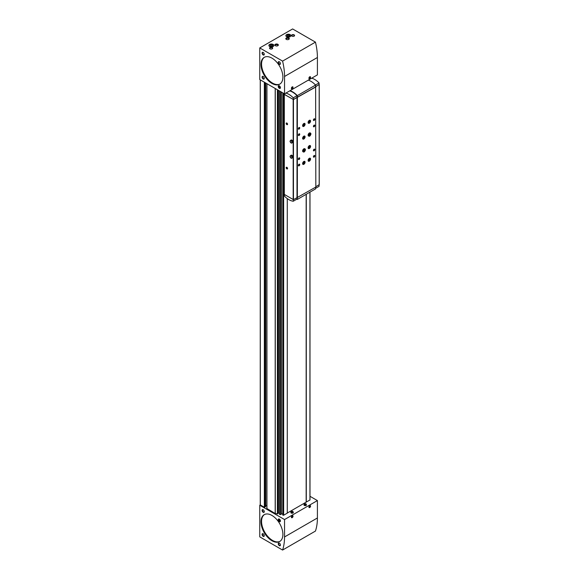 <?xml version="1.0" encoding="UTF-8"?>
<svg xmlns="http://www.w3.org/2000/svg" width="579" height="579" viewBox="0 0 579 579"><rect width="100%" height="100%" fill="white"/><g stroke="black" fill="none" stroke-linecap="round" stroke-linejoin="round"><path stroke-width="0.87" d="M305.734 503.788A1.093 0.63 180 0 1 305.994 503.896A1.093 0.63 180 0 1 306.305 504.251L306.45 504.823A1.245 0.717 180 0 1 305.22 505.648A1.245 0.717 180 0 1 303.989 504.823L304.134 504.251A1.093 0.63 180 0 1 304.706 503.788M292.59 511.38A1.093 0.63 180 0 1 292.851 511.489A1.093 0.63 180 0 1 293.155 511.843L293.307 512.408A1.245 0.717 180 0 1 292.077 513.24A1.245 0.717 180 0 1 290.839 512.408L290.991 511.843A1.093 0.63 180 0 1 291.555 511.38M306.153 502.087L309.997 499.974L309.982 192.119L309.997 499.974M282.769 515.071L282.769 92.843L282.769 515.071L283.63 515.245L287.278 513.139L287.278 198.604M281.343 92.018L281.343 513.761L282.769 514.058M281.343 513.761L280.981 514.058M280.981 514.478L280.981 91.808L280.981 514.492L279.498 514.384L279.505 90.954L279.498 514.384M278.347 90.288L278.347 513.103L279.498 513.37M278.347 512.791L277.71 512.458M277.71 513.79L277.71 89.919L277.71 513.79L275.199 513.53L266.933 508.536M265.667 505.481L266.854 505.481M259.754 505.243L259.754 536.871L282.581 550.05A56.163 32.424 -120 0 0 284.542 536.95L284.542 519.558L259.754 505.243L260.304 504.931L264.357 507.269L265.587 506.56M284.542 519.558L317.408 500.582L309.997 496.297M287.278 513.045L306.153 502.145L306.153 194.334M306.291 502.159L306.291 194.254M260.304 504.772L260.304 79.866M309.736 507.537A1.165 0.673 -60 0 1 309.157 507.595A1.165 0.673 -60 0 1 309.157 506.256A1.165 0.673 -60 0 1 310.322 505.583A1.165 0.673 -60 0 1 310.496 506.516A1.165 0.673 -60 0 1 309.736 507.537M292.214 517.655A1.165 0.673 -60 0 1 291.628 517.713A1.165 0.673 -60 0 1 291.628 516.374A1.165 0.673 -60 0 1 292.793 515.701A1.165 0.673 -60 0 1 292.967 516.634A1.165 0.673 -60 0 1 292.214 517.655M282.581 550.05L315.446 531.073A56.163 32.424 -120 0 0 317.408 517.973L317.408 500.582M279.339 545.65A1.549 0.897 -120 0 0 280.431 545.013A1.549 0.897 -120 0 0 279.339 543.116A1.549 0.897 -120 0 0 278.238 543.753A1.549 0.897 -120 0 0 279.339 545.65M263.177 536.32A1.549 0.897 -120 0 0 264.27 535.684A1.549 0.897 -120 0 0 263.177 533.787A1.549 0.897 -120 0 0 262.084 534.417A1.549 0.897 -120 0 0 263.177 536.32M279.339 521.614A1.549 0.897 -120 0 0 280.431 520.977A1.549 0.897 -120 0 0 279.339 519.081A1.549 0.897 -120 0 0 278.238 519.71A1.549 0.897 -120 0 0 279.339 521.614M263.177 512.285A1.549 0.897 -120 0 0 264.27 511.648A1.549 0.897 -120 0 0 263.177 509.752A1.549 0.897 -120 0 0 262.084 510.381A1.549 0.897 -120 0 0 263.177 512.285M271.942 540.743A15.495 8.946 -120 0 0 279.686 541.51A15.495 8.946 -120 0 0 279.686 523.626A15.495 8.946 -120 0 0 264.198 514.68A15.495 8.946 -120 0 0 261.824 527.093A15.495 8.946 -120 0 0 271.942 540.743M297.317 97.46L297.317 95.615L315.584 85.07L315.584 86.915L293.307 99.494L284.542 94.435L284.557 93.856L317.408 74.886L317.408 57.495A56.163 32.424 -120 0 0 315.446 42.129L292.619 28.95L259.754 47.927L259.754 79.555L284.542 93.863L284.542 76.471A56.163 32.424 -120 0 0 282.581 61.106L315.446 42.129M290.159 34.646A2.519 1.455 180 0 1 290.897 35.674A2.519 1.455 180 0 1 288.378 37.121A2.519 1.455 180 0 1 285.86 35.674A2.519 1.455 180 0 1 287.416 34.327A2.519 1.455 180 0 1 290.159 34.646M273.172 44.445A2.519 1.455 180 0 1 273.91 45.473A2.519 1.455 180 0 1 271.392 46.928A2.519 1.455 180 0 1 268.88 45.473A2.519 1.455 180 0 1 270.429 44.134A2.519 1.455 180 0 1 273.172 44.445M288.783 37.961A1.744 1.006 180 0 1 289.297 38.677A1.744 1.006 180 0 1 287.553 39.683A1.744 1.006 180 0 1 285.809 38.677A1.744 1.006 180 0 1 286.887 37.744A1.744 1.006 180 0 1 288.783 37.961M277.833 44.286A1.744 1.006 180 0 1 278.34 45.003A1.744 1.006 180 0 1 276.596 46.009A1.744 1.006 180 0 1 274.859 45.003A1.744 1.006 180 0 1 275.93 44.069A1.744 1.006 180 0 1 277.833 44.286M294.125 34.878A1.549 0.897 180 0 1 294.125 36.144A1.549 0.897 180 0 1 291.939 36.144A1.549 0.897 180 0 1 291.939 34.878A1.549 0.897 180 0 1 294.125 34.878M272.217 47.529A1.549 0.897 180 0 1 272.217 48.795A1.549 0.897 180 0 1 270.024 48.795A1.549 0.897 180 0 1 270.024 47.529A1.549 0.897 180 0 1 272.217 47.529M282.581 61.106L259.754 47.927M309.736 78.679A1.165 0.673 -60 0 1 309.157 78.737A1.165 0.673 -60 0 1 309.157 77.398A1.165 0.673 -60 0 1 310.322 76.725A1.165 0.673 -60 0 1 310.496 77.658A1.165 0.673 -60 0 1 309.736 78.679M292.214 88.804A1.165 0.673 -60 0 1 291.628 88.862A1.165 0.673 -60 0 1 291.628 87.516A1.165 0.673 -60 0 1 292.793 86.85A1.165 0.673 -60 0 1 292.967 87.776A1.165 0.673 -60 0 1 292.214 88.804M279.339 88.326A1.549 0.897 -120 0 0 280.431 87.697A1.549 0.897 -120 0 0 279.339 85.801A1.549 0.897 -120 0 0 278.238 86.43A1.549 0.897 -120 0 0 279.339 88.326M263.177 78.997A1.549 0.897 -120 0 0 264.27 78.368A1.549 0.897 -120 0 0 263.177 76.471A1.549 0.897 -120 0 0 262.084 77.101A1.549 0.897 -120 0 0 263.177 78.997M279.339 64.291A1.549 0.897 -120 0 0 280.431 63.661A1.549 0.897 -120 0 0 279.339 61.765A1.549 0.897 -120 0 0 278.238 62.394A1.549 0.897 -120 0 0 279.339 64.291M263.177 54.962A1.549 0.897 -120 0 0 264.27 54.332A1.549 0.897 -120 0 0 263.177 52.436A1.549 0.897 -120 0 0 262.084 53.065A1.549 0.897 -120 0 0 263.177 54.962M271.942 83.427A15.495 8.946 -120 0 0 279.686 84.194A15.495 8.946 -120 0 0 279.686 66.303A15.495 8.946 -120 0 0 264.198 57.357A15.495 8.946 -120 0 0 261.824 69.77A15.495 8.946 -120 0 0 271.942 83.427M263.279 509.81A1.288 0.745 -120 0 0 262.721 509.795A1.288 0.745 -120 0 0 262.526 510.83A1.288 0.745 -120 0 0 263.365 511.959A1.288 0.745 -120 0 0 264.01 512.024A1.288 0.745 -120 0 0 264.27 511.532M263.279 533.845A1.288 0.745 -120 0 0 262.721 533.831A1.288 0.745 -120 0 0 262.526 534.866A1.288 0.745 -120 0 0 263.365 535.995A1.288 0.745 -120 0 0 264.01 536.06A1.288 0.745 -120 0 0 264.27 535.568M279.433 543.182A1.288 0.745 -120 0 0 278.883 543.16A1.288 0.745 -120 0 0 278.68 544.195A1.288 0.745 -120 0 0 279.519 545.324A1.288 0.745 -120 0 0 280.164 545.389A1.288 0.745 -120 0 0 280.431 544.904M263.279 52.494A1.288 0.745 -120 0 0 262.721 52.479A1.288 0.745 -120 0 0 262.526 53.507A1.288 0.745 -120 0 0 263.365 54.643A1.288 0.745 -120 0 0 264.01 54.708A1.288 0.745 -120 0 0 264.27 54.216M279.433 61.823A1.288 0.745 -120 0 0 278.883 61.808A1.288 0.745 -120 0 0 278.68 62.836A1.288 0.745 -120 0 0 279.519 63.972A1.288 0.745 -120 0 0 280.164 64.037A1.288 0.745 -120 0 0 280.431 63.545M263.279 76.529A1.288 0.745 -120 0 0 262.721 76.515A1.288 0.745 -120 0 0 262.526 77.543A1.288 0.745 -120 0 0 263.365 78.679A1.288 0.745 -120 0 0 264.01 78.744A1.288 0.745 -120 0 0 264.27 78.252M270.125 48.846A1.288 0.745 180 0 1 269.836 48.375A1.288 0.745 180 0 1 270.625 47.688A1.288 0.745 180 0 1 272.029 47.854A1.288 0.745 180 0 1 272.405 48.375A1.288 0.745 180 0 1 272.116 48.846M292.04 36.202A1.288 0.745 180 0 1 291.744 35.724A1.288 0.745 180 0 1 292.54 35.037A1.288 0.745 180 0 1 293.944 35.203A1.288 0.745 180 0 1 294.32 35.724A1.288 0.745 180 0 1 294.023 36.202M274.953 45.336A1.744 1.006 180 0 1 277.833 44.952A1.744 1.006 180 0 1 278.246 45.336M285.91 39.01A1.744 1.006 180 0 1 288.783 38.627A1.744 1.006 180 0 1 289.203 39.01M273.15 44.655A2.519 1.455 180 0 1 273.172 44.67A2.519 1.455 180 0 1 273.903 45.582M268.888 45.582A2.519 1.455 180 0 1 269.64 44.655M272.347 46.182L272.687 45.43L271.739 44.887L270.444 45.082L270.096 45.835L271.044 46.378L272.347 46.182M286.004 36.151A2.439 1.411 180 0 1 287.184 34.595A2.439 1.411 180 0 1 290.101 34.834A2.519 1.455 180 0 1 290.159 34.863A2.519 1.455 180 0 1 290.89 35.782M285.867 35.782A2.519 1.455 180 0 1 286.627 34.849M289.326 36.376L289.674 35.63L288.726 35.08L287.43 35.283L287.083 36.028L288.031 36.578L289.326 36.376M271.913 46.248L271.739 44.887M270.444 46.031L270.444 45.082M271.739 46.146L270.878 46.284M288.892 36.441L288.726 35.08M287.43 36.231L287.43 35.283M288.726 36.347L287.857 36.477M292.627 515.65A1.165 0.673 -60 0 1 292.742 516.07A1.165 0.673 -60 0 1 292.742 516.092A1.107 0.637 -60 0 1 291.961 517.467A1.165 0.673 -60 0 1 291.925 517.496A1.165 0.673 -60 0 1 291.505 517.604M291.961 517.467L291.961 517.467A1.107 0.637 -60 0 1 291.469 517.554M292.569 515.65A1.107 0.637 -60 0 1 292.742 516.113L292.742 516.07M291.555 516.533L291.961 517.112L292.373 516.055L291.555 516.533M292.627 86.799A1.165 0.673 -60 0 1 292.742 87.212A1.165 0.673 -60 0 1 292.742 87.241A1.107 0.637 -60 0 1 291.961 88.616A1.165 0.673 -60 0 1 291.925 88.638A1.165 0.673 -60 0 1 291.505 88.746M291.961 88.616L291.961 88.616A1.107 0.637 -60 0 1 291.469 88.696M292.569 86.792A1.107 0.637 -60 0 1 292.742 87.263L292.742 87.212M291.555 87.675L291.961 88.261L292.373 87.197L291.555 87.675M310.098 76.674A1.107 0.637 -60 0 1 310.272 77.137A1.107 0.637 -60 0 1 309.49 78.491A1.165 0.673 -60 0 1 309.454 78.52A1.165 0.673 -60 0 1 309.034 78.628M310.156 76.674A1.165 0.673 -60 0 1 310.272 77.094A1.165 0.673 -60 0 1 310.272 77.116M309.49 78.491L309.49 78.491A1.107 0.637 -60 0 1 308.998 78.578M309.085 77.557L309.49 78.136L309.903 77.079L309.085 77.557M310.098 505.525A1.107 0.637 -60 0 1 310.272 505.995A1.107 0.637 -60 0 1 309.49 507.349A1.165 0.673 -60 0 1 309.454 507.37A1.165 0.673 -60 0 1 309.034 507.479M310.156 505.532A1.165 0.673 -60 0 1 310.272 505.952A1.165 0.673 -60 0 1 310.272 505.974M309.49 507.349L309.49 507.349A1.107 0.637 -60 0 1 308.998 507.428M309.085 506.408L309.49 506.994L309.903 505.937L309.085 506.408M291.773 516.258L292.373 516.606M291.555 516.881L291.961 517.112M309.302 506.133L309.903 506.48M309.085 506.755L309.49 506.994M309.302 77.282L309.903 77.629M309.085 77.904L309.49 78.136M291.773 87.4L292.373 87.747M291.555 88.022L291.961 88.261M292.489 140.516L291.382 139.879L289.985 141.153L290.542 142.579L291.65 143.216L293.046 141.942L292.489 140.516L291.65 141.001L290.542 140.364M286.873 124.623A0.97 0.557 -120 0 0 287.553 124.224A0.97 0.557 -120 0 0 286.873 123.037A0.97 0.557 -120 0 0 286.185 123.436A0.97 0.557 -120 0 0 286.873 124.623M286.873 168.894A0.97 0.557 -120 0 0 287.553 168.503A0.97 0.557 -120 0 0 286.873 167.317A0.97 0.557 -120 0 0 286.185 167.707A0.97 0.557 -120 0 0 286.873 168.894M284.325 194.406L293.444 199.668L315.823 187.068L315.627 86.734L319.101 84.469M284.55 94.145L284.325 94.435L293.444 99.537L315.823 86.937M292.489 155.693L291.382 155.056L289.985 156.33L290.542 157.756L291.65 158.4L293.046 157.119L292.489 155.693L291.65 156.185L290.542 155.541M315.584 86.626L319.109 84.599L319.058 82.927A16.653 9.619 -120 0 0 311.697 78.179M315.823 186.749L319.188 184.65M315.584 188.341L319.058 186.337L319.101 184.853M315.504 84.983L319.058 82.927M297.005 97.482L297.005 197.613M297.193 97.598L297.193 197.721M297.36 97.598L297.36 197.721M309.331 123.197A1.744 1.006 -60 0 1 308.455 123.284A1.744 1.006 -60 0 1 308.455 121.272A1.744 1.006 -60 0 1 310.199 120.266A1.744 1.006 -60 0 1 310.467 121.662A1.744 1.006 -60 0 1 309.331 123.197M310.952 134.017C310.293 135.877 309.57 136.579 308.773 136.116L308.455 135.935A1.744 1.006 -60 0 1 308.455 133.923A1.744 1.006 -60 0 1 310.199 132.917L310.518 133.098A1.744 1.006 120 0 0 308.773 134.104A1.744 1.006 120 0 0 308.773 136.116A1.744 1.006 120 0 0 310.026 135.739A1.744 1.006 120 0 0 310.865 134.118M309.331 161.15A1.744 1.006 -60 0 1 308.455 161.237A1.744 1.006 -60 0 1 308.455 159.225A1.744 1.006 -60 0 1 310.199 158.219A1.744 1.006 -60 0 1 310.467 159.616A1.744 1.006 -60 0 1 309.331 161.15M309.331 148.499A1.744 1.006 -60 0 1 308.455 148.586A1.744 1.006 -60 0 1 308.455 146.574A1.744 1.006 -60 0 1 310.199 145.568A1.744 1.006 -60 0 1 310.467 146.965A1.744 1.006 -60 0 1 309.331 148.499M303.852 126.36A1.744 1.006 -60 0 1 302.976 126.446A1.744 1.006 -60 0 1 302.976 124.434A1.744 1.006 -60 0 1 304.72 123.428A1.744 1.006 -60 0 1 304.988 124.825A1.744 1.006 -60 0 1 303.852 126.36M303.852 164.313A1.744 1.006 -60 0 1 302.976 164.4A1.744 1.006 -60 0 1 302.976 162.388A1.744 1.006 -60 0 1 304.72 161.382A1.744 1.006 -60 0 1 304.988 162.779A1.744 1.006 -60 0 1 303.852 164.313M303.852 139.011A1.744 1.006 -60 0 1 302.976 139.098A1.744 1.006 -60 0 1 302.976 137.085A1.744 1.006 -60 0 1 304.72 136.079A1.744 1.006 -60 0 1 304.988 137.476A1.744 1.006 -60 0 1 303.852 139.011M305.473 149.823C304.815 151.691 304.091 152.393 303.295 151.93L302.976 151.749A1.744 1.006 -60 0 1 302.976 149.737A1.744 1.006 -60 0 1 304.72 148.731L305.039 148.912A1.744 1.006 120 0 0 303.295 149.918A1.744 1.006 120 0 0 303.295 151.93A1.744 1.006 120 0 0 304.547 151.546A1.744 1.006 120 0 0 305.386 149.932M314.122 126.758A0.97 0.557 -60 0 1 313.434 126.36A0.97 0.557 -60 0 1 314.122 125.173A0.97 0.557 -60 0 1 314.81 125.571A0.97 0.557 -60 0 1 314.122 126.758M314.122 150.793A0.97 0.557 -60 0 1 313.434 150.395A0.97 0.557 -60 0 1 314.122 149.208A0.97 0.557 -60 0 1 314.81 149.606A0.97 0.557 -60 0 1 314.122 150.793M299.061 135.45A0.97 0.557 -60 0 1 298.373 135.059A0.97 0.557 -60 0 1 299.061 133.872A0.97 0.557 -60 0 1 299.741 134.263A0.97 0.557 -60 0 1 299.061 135.45M299.061 159.486A0.97 0.557 -60 0 1 298.373 159.095A0.97 0.557 -60 0 1 299.061 157.908A0.97 0.557 -60 0 1 299.741 158.299A0.97 0.557 -60 0 1 299.061 159.486M314.122 120.432A0.97 0.557 -60 0 1 313.434 120.034A0.97 0.557 -60 0 1 314.122 118.847A0.97 0.557 -60 0 1 314.81 119.245A0.97 0.557 -60 0 1 314.122 120.432M314.122 157.119A0.97 0.557 -60 0 1 313.434 156.721A0.97 0.557 -60 0 1 314.122 155.534A0.97 0.557 -60 0 1 314.81 155.932A0.97 0.557 -60 0 1 314.122 157.119M299.061 129.124A0.97 0.557 -60 0 1 298.373 128.733A0.97 0.557 -60 0 1 299.061 127.546A0.97 0.557 -60 0 1 299.741 127.937A0.97 0.557 -60 0 1 299.061 129.124M299.061 165.811A0.97 0.557 -60 0 1 298.373 165.42A0.97 0.557 -60 0 1 299.061 164.233A0.97 0.557 -60 0 1 299.741 164.624A0.97 0.557 -60 0 1 299.061 165.811M297.07 97.315L297.02 95.651A16.653 9.619 -120 0 0 289.666 90.903M293.307 99.494L293.256 97.822L297.02 95.651M293.256 97.822A16.653 9.619 -120 0 0 285.903 93.081M297.317 95.615A17.044 9.843 -120 0 0 290.043 90.686M315.584 85.07A17.044 9.843 -120 0 0 308.31 80.141M284.542 194.689L284.593 196.23A16.653 9.619 -120 0 0 293.256 201.231L297.02 199.06L297.063 197.649M293.256 201.231L293.307 199.704M296.564 199.328A17.044 9.843 -120 0 0 297.317 199.429L315.584 188.884L315.584 187.198M297.317 199.429L297.317 197.721M286.931 167.353A0.803 0.463 -120 0 0 287.387 168.728A0.803 0.463 -120 0 0 287.553 168.431M286.931 123.081A0.803 0.463 -120 0 0 287.387 124.456A0.803 0.463 -120 0 0 287.553 124.152M298.996 164.27A0.803 0.463 -60 0 1 298.54 165.645A0.803 0.463 -60 0 1 298.373 165.348M298.996 127.583A0.803 0.463 -60 0 1 298.54 128.958A0.803 0.463 -60 0 1 298.373 128.661M314.057 155.577A0.803 0.463 -60 0 1 313.601 156.952A0.803 0.463 -60 0 1 313.442 156.648M314.057 118.89A0.803 0.463 -60 0 1 313.601 120.266A0.803 0.463 -60 0 1 313.442 119.962M298.996 157.944A0.803 0.463 -60 0 1 298.54 159.319A0.803 0.463 -60 0 1 298.373 159.022M298.996 133.908A0.803 0.463 -60 0 1 298.54 135.283A0.803 0.463 -60 0 1 298.373 134.987M314.057 149.252A0.803 0.463 -60 0 1 313.601 150.627A0.803 0.463 -60 0 1 313.442 150.323M314.057 125.216A0.803 0.463 -60 0 1 313.601 126.591A0.803 0.463 -60 0 1 313.442 126.287M304.091 149.563A1.165 0.673 -60 0 1 303.389 150.779M304.388 135.993A1.744 1.006 -60 0 1 303.273 138.678A1.744 1.006 -60 0 1 302.737 138.844M303.772 136.21A1.165 0.673 -60 0 1 304.055 137.107A1.165 0.673 -60 0 1 303.273 138.2A1.165 0.673 -60 0 1 302.622 138.207M303.599 136.34A0.955 0.55 -60 0 1 303.606 136.347A0.955 0.55 -60 0 1 303.751 137.107A0.955 0.55 -60 0 1 303.128 137.947A0.955 0.55 -60 0 1 302.651 137.99A0.955 0.55 -60 0 1 302.643 137.99M304.388 161.295A1.744 1.006 -60 0 1 303.273 163.98A1.744 1.006 -60 0 1 302.737 164.147M303.772 161.512A1.165 0.673 -60 0 1 304.055 162.41A1.165 0.673 -60 0 1 303.273 163.502A1.165 0.673 -60 0 1 302.622 163.51M303.599 161.642A0.955 0.55 -60 0 1 303.606 161.642A0.955 0.55 -60 0 1 303.751 162.41A0.955 0.55 -60 0 1 303.128 163.249A0.955 0.55 -60 0 1 302.651 163.292A0.955 0.55 -60 0 1 302.643 163.292M304.388 123.341A1.744 1.006 -60 0 1 303.273 126.027A1.744 1.006 -60 0 1 302.737 126.193M303.772 123.559A1.165 0.673 -60 0 1 304.055 124.456A1.165 0.673 -60 0 1 303.273 125.556A1.165 0.673 -60 0 1 302.622 125.556M303.599 123.689A0.955 0.55 -60 0 1 303.606 123.696A0.955 0.55 -60 0 1 303.751 124.456A0.955 0.55 -60 0 1 303.128 125.296A0.955 0.55 -60 0 1 302.651 125.346A0.955 0.55 -60 0 1 302.643 125.339M309.866 145.481A1.744 1.006 -60 0 1 308.752 148.166A1.744 1.006 -60 0 1 308.216 148.333M309.251 145.698A1.165 0.673 -60 0 1 309.533 146.596A1.165 0.673 -60 0 1 308.752 147.688A1.165 0.673 -60 0 1 308.1 147.696M309.077 145.828A0.955 0.55 -60 0 1 309.085 145.836A0.955 0.55 -60 0 1 309.229 146.596A0.955 0.55 -60 0 1 308.607 147.435A0.955 0.55 -60 0 1 308.129 147.479A0.955 0.55 -60 0 1 308.122 147.479M309.866 158.132A1.744 1.006 -60 0 1 308.752 160.817A1.744 1.006 -60 0 1 308.216 160.984M309.251 158.349A1.165 0.673 -60 0 1 309.533 159.247A1.165 0.673 -60 0 1 308.752 160.34A1.165 0.673 -60 0 1 308.1 160.347M309.077 158.48A0.955 0.55 -60 0 1 309.085 158.48A0.955 0.55 -60 0 1 309.229 159.247A0.955 0.55 -60 0 1 308.607 160.086A0.955 0.55 -60 0 1 308.129 160.13A0.955 0.55 -60 0 1 308.122 160.13M309.57 133.749A1.165 0.673 -60 0 1 308.868 134.965M309.866 120.186A1.744 1.006 -60 0 1 308.752 122.864A1.744 1.006 -60 0 1 308.216 123.03M309.251 120.396A1.165 0.673 -60 0 1 309.533 121.293A1.165 0.673 -60 0 1 308.752 122.393A1.165 0.673 -60 0 1 308.1 122.393M309.077 120.526A0.955 0.55 -60 0 1 309.085 120.533A0.955 0.55 -60 0 1 309.229 121.293A0.955 0.55 -60 0 1 308.607 122.133A0.955 0.55 -60 0 1 308.129 122.183A0.955 0.55 -60 0 1 308.122 122.176M291.65 143.216L293.046 141.942M292.2 142.427L291.65 141.001M291.092 142.781A1.216 0.702 -120 0 0 291.838 141.725A1.216 0.702 -120 0 0 290.347 140.863A1.216 0.702 -120 0 0 291.092 142.781M291.65 158.4L293.046 157.119M292.2 157.611L291.65 156.185M291.092 157.966A1.216 0.702 -120 0 0 291.838 156.902A1.216 0.702 -120 0 0 290.347 156.048A1.216 0.702 -120 0 0 291.092 157.966M303.367 151.068A1.238 0.717 120 0 0 304.33 149.505L305.401 149.693L305.039 149.918A1.238 0.717 120 0 0 304.786 149.346A1.238 0.717 120 0 0 303.548 150.062A1.238 0.717 120 0 0 303.548 151.495A1.238 0.717 120 0 0 304.503 151.162A1.238 0.717 120 0 0 305.039 149.918L304.33 149.498A1.238 0.717 120 0 0 304.322 149.404M308.839 135.254A1.238 0.717 120 0 0 309.808 133.691L310.88 133.879A1.744 1.006 120 0 0 310.518 133.098L310.952 133.981M309.801 133.59A1.238 0.717 120 0 1 309.808 133.684L310.88 133.879M310.88 133.915L310.518 134.104A1.238 0.717 120 0 0 310.264 133.532A1.238 0.717 120 0 0 309.027 134.248A1.238 0.717 120 0 0 309.027 135.681A1.238 0.717 120 0 0 309.975 135.348A1.238 0.717 120 0 0 310.518 134.104L310.88 133.915M279.968 541.336A15.495 8.946 60 0 1 272.521 540.417A15.495 8.946 60 0 1 262.475 527.02A15.495 8.946 60 0 1 264.487 514.521M279.968 84.02A15.495 8.946 60 0 1 272.521 83.094A15.495 8.946 60 0 1 262.475 69.704A15.495 8.946 60 0 1 264.487 57.198M279.889 520.297A0.897 0.514 -120 0 0 279.339 519.616A0.897 0.514 -120 0 0 278.788 519.667A0.897 0.514 -120 0 0 278.788 520.398A0.897 0.514 -120 0 0 279.339 521.078A0.897 0.514 -120 0 0 279.889 521.028A0.897 0.514 -120 0 0 279.889 520.297L278.788 519.667L279.339 521.078L279.889 521.028L279.889 520.297M280.222 520.861A1.252 0.724 -120 0 0 278.897 519.204A1.252 0.724 -120 0 0 278.897 520.977A1.252 0.724 -120 0 0 280.222 520.861M279.932 520.738L279.339 521.078M279.643 519.906L278.788 520.398M279.889 87.016A0.897 0.514 -120 0 0 279.339 86.336A0.897 0.514 -120 0 0 278.788 86.38A0.897 0.514 -120 0 0 278.788 87.111A0.897 0.514 -120 0 0 279.339 87.791A0.897 0.514 -120 0 0 279.889 87.747A0.897 0.514 -120 0 0 279.889 87.016L278.788 86.38L279.339 87.791L279.889 87.747L279.889 87.016M280.222 87.574A1.252 0.724 -120 0 0 278.897 85.924A1.252 0.724 -120 0 0 278.897 87.69A1.252 0.724 -120 0 0 280.222 87.574M279.932 87.451L279.339 87.791M279.643 86.618L278.788 87.111M283.63 93.335L283.63 515.245M309.939 192.148L309.939 500.053M266.933 83.694L266.933 508.753M275.199 88.471L275.199 513.53M264.357 82.211L264.357 507.269M275.271 88.507L275.271 513.559M277.413 89.745L277.413 514.007M277.609 89.861L277.609 513.949M278.398 90.317L278.398 513.139M279.599 91.012L279.599 514.463M280.692 91.641L280.692 514.695M280.887 91.75L280.887 514.644M281.141 91.902L281.141 513.812M282.87 92.901L282.87 515.151M283.428 93.219L283.428 515.267M264.741 82.428L264.741 507.269M265.587 82.92L265.587 506.777M284.542 536.95L317.408 517.973M284.542 76.471L317.408 57.495M269.018 45.958A2.439 1.411 180 0 1 270.205 44.402A2.439 1.411 180 0 1 273.122 44.634A2.439 1.411 180 0 1 273.766 45.958M290.101 34.834A2.439 1.411 180 0 1 290.752 36.151M292.793 511.467A1.02 0.586 180 0 1 292.337 512.458A1.02 0.586 180 0 1 291.092 511.735A1.02 0.586 180 0 1 292.793 511.467M293.155 511.843A1.093 0.63 180 0 1 292.077 512.567A1.093 0.63 180 0 1 290.991 511.843L292.836 511.467L293.155 511.843M305.944 503.882A1.02 0.586 180 0 1 305.488 504.866A1.02 0.586 180 0 1 304.236 504.143A1.02 0.586 180 0 1 305.944 503.882M306.305 504.251A1.093 0.63 180 0 1 305.22 504.982A1.093 0.63 180 0 1 304.134 504.251L305.98 503.875L306.305 504.251M293.169 99.537L293.169 199.668M284.325 94.435L284.325 194.558M319.188 84.679L319.188 184.802M293.444 99.537L293.444 199.668M305.401 149.693A1.744 1.006 120 0 0 305.039 148.912L305.473 149.795M260.246 79.837L260.246 504.852M266.854 83.651L266.854 508.644M265.667 82.963L265.667 506.668M273.91 45.698L273.158 44.634C270.95 43.881 269.524 44.236 268.88 45.698M290.897 35.891L290.137 34.827C287.937 34.081 286.504 34.436 285.86 35.891M319.246 84.599L319.246 184.723M284.267 94.355L284.267 194.486M302.831 151.083C303.316 151.22 303.787 150.663 304.257 149.404M304.786 149.346C304.786 148.354 302.6 151.539 303.548 151.495M308.31 135.269C308.795 135.414 309.266 134.849 309.736 133.59M310.264 133.532C310.264 132.548 308.071 135.725 309.027 135.681"/></g></svg>
